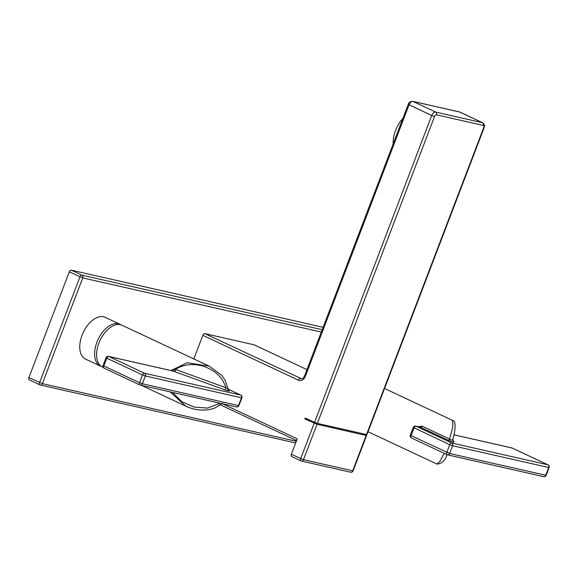 <?xml version="1.0" encoding="UTF-8"?>
<svg xmlns="http://www.w3.org/2000/svg" width="578" height="578" viewBox="0 0 578 578"><rect width="100%" height="100%" fill="white"/><g stroke="black" fill="none" stroke-linecap="round" stroke-linejoin="round"><path stroke-width="0.87" d="M295.669 442.958L40.33 384.999A2.146 2.146 0 0 1 39.896 384.847A2.146 1.25 -64.9 0 1 39.571 382.622L79.952 276.884A2.146 1.25 -64.9 0 1 81.946 275.171A2.146 1.734 102.8 0 1 82.77 277.902L42.389 383.648A2.146 1.734 102.8 0 1 40.33 384.999A2.146 1.734 102.8 0 1 40.048 384.897A2.146 1.25 -64.9 0 1 39.896 384.847L29.225 379.84A2.146 1.25 115.1 0 1 28.9 377.615L69.281 271.877A2.146 1.25 115.1 0 1 71.275 270.157L323.116 327.321M363.389 433.84L366.177 435.451L317.004 424.288L304.859 418.884L305.206 417.988L314.533 422.366L431.708 115.513L408.256 104.387L304.57 375.895C303.305 378.344 302.077 379.255 300.885 378.626A4.292 3.461 -77.2 0 1 300.314 378.424A2.146 1.25 -64.9 0 0 298.313 380.143L202.835 335.334A2.146 1.25 -64.9 0 1 204.836 333.622L301.405 378.677M202.835 335.334L193.825 358.931M254.298 344.914A2.146 1.25 115.1 0 0 254.161 344.835A2.146 1.25 115.1 0 0 254.009 344.784L204.836 333.622M120.029 324.294L105.167 317.322A23.084 13.431 115.1 0 0 103.549 316.773A23.084 13.431 115.1 0 0 82.611 333.846A23.084 13.431 115.1 0 0 85.558 359.111L100.413 366.084A23.084 13.431 -64.9 0 1 97.465 340.818A23.084 13.431 -64.9 0 1 118.411 323.745A23.084 13.431 -64.9 0 1 120.029 324.294A23.084 13.431 -64.9 0 1 120.983 324.829M291.334 454.301L303.479 459.698A2.146 1.734 102.8 0 1 301.427 461.049A2.146 1.734 102.8 0 1 301.138 460.955A2.146 1.25 -64.9 0 1 300.986 460.904L291.659 456.526A2.146 1.25 115.1 0 1 291.334 454.301L297.244 438.839L222.501 403.762M366.524 434.548L366.951 434.577L484.126 127.724L483.699 127.702A2.146 1.25 -64.9 0 0 483.222 125.426A2.146 1.734 -77.2 0 0 482.406 122.688L459.72 112.038A2.146 1.734 -77.2 0 0 459.438 111.944L460.023 112.146A4.292 2.5 115.1 0 0 459.72 112.038L413.017 101.439L435.704 112.081A2.146 1.734 102.8 0 1 436.52 114.82A2.146 1.25 -64.9 0 0 434.526 116.539L317.351 423.385L366.524 434.548L483.699 127.702M314.533 422.366L317.351 423.385M309.23 419.881L304.859 418.884M402.888 118.432A23.481 13.662 115.1 0 0 395.518 130.549A23.481 13.662 115.1 0 0 393.199 143.814M101.439 366.481A23.084 13.431 -64.9 0 1 100.413 366.084M170.871 370.527L172.605 369.768L171.926 370.953L173.386 371.134L174.397 369.393L172.605 369.768L187.084 362.746L209.171 366.127L122.001 325.226A23.084 13.431 115.1 0 0 98.896 343.101A23.084 13.431 115.1 0 0 102.393 367.016L103.296 367.435M141.552 385.389L185.661 406.088L170.062 391.862M209.171 366.127L221.519 375.187L225.189 380.338L228.657 390.584L227.718 390.092M227.869 390.143C230.463 391.479 229.596 391.429 225.268 389.991L225.788 387.672L227.212 388.553M173.386 371.134L108.823 356.481A2.146 1.734 102.8 0 0 108.534 356.38L172.909 370.989L225.268 389.991M219.871 403.169L221.056 403.437M175.553 369.436L225.788 387.672C220.507 368.027 192.72 357.941 175.553 369.436L174.397 369.393M175.546 369.436L175.033 371.762M418.299 426.694L422.171 426.167A2.146 1.25 -64.9 0 1 420.502 427.229L416.037 426.21L451.758 442.979A2.146 1.734 102.8 0 1 452.581 445.717L449.612 453.492A2.146 1.734 102.8 0 1 447.553 454.85A2.146 1.734 102.8 0 1 447.264 454.749A2.146 1.25 -64.9 0 1 447.119 454.698A2.146 1.25 -64.9 0 1 446.794 452.473L449.763 444.692L413.27 427.438L410.301 435.22L449.612 453.492L546.131 475.333A2.146 2.146 0 0 1 543.645 476.662A2.146 1.734 -77.2 0 0 545.704 475.304L548.674 467.523L452.581 445.717L449.763 444.692A2.146 1.25 -64.9 0 1 449.987 444.207A2.146 1.25 -64.9 0 1 451.758 442.979L547.857 464.791A2.146 1.25 -64.9 0 1 548.009 464.842A2.146 2.146 0 0 1 549.1 467.551L548.674 467.523A2.146 1.734 -77.2 0 0 547.857 464.791L512.13 448.022L454.041 434.837M454.142 441.939C453.578 442.271 451.497 441.65 447.914 440.089A2.146 1.25 115.1 0 0 449.59 439.034L452.762 427.142L452.704 420.466C455.059 420.712 455.659 424.714 454.51 432.474L452.87 439.475L453.181 441.231A2.146 2.11 143.3 0 0 454.142 441.939L452.798 440.14M368.034 431.723L436.99 464.083L440.118 461.121L444.077 453.448L444.822 453.622M415.77 439.988L444.099 453.282M543.363 476.561A2.146 1.734 -77.2 0 0 543.645 476.662L447.553 454.85A2.146 2.146 0 0 1 447.119 454.698L411.392 437.929A2.146 1.25 115.1 0 1 411.066 435.704L414.036 427.93A2.146 1.25 115.1 0 1 416.037 426.21A2.146 1.734 102.8 0 0 415.748 426.116L420.502 427.229L447.914 440.089M422.171 426.167L449.59 439.034C451.122 440.255 452.227 440.32 452.906 439.222L452.87 439.475M446.96 454.626L446.996 454.864C444.973 460.688 441.635 463.758 436.99 464.083M28.9 377.615L42.389 383.648L296.304 441.281M321.317 332.054L82.77 277.902L69.281 271.877M71.275 270.157L81.946 275.171L322.213 329.706M254.161 344.835L306.969 369.617L254.009 344.784M298.313 380.143A6.437 5.195 -77.2 0 0 305.343 376.379L409.022 104.871A4.292 2.5 115.1 0 1 413.017 101.439A2.146 1.734 102.8 0 0 412.735 101.338C410.048 101.547 408.559 102.559 408.256 104.387M350.319 472.118A2.146 1.734 -77.2 0 0 350.6 472.212L301.427 461.049A2.146 2.146 0 0 1 300.986 460.904A2.146 1.25 -64.9 0 1 300.661 458.679L314.186 423.262M304.57 375.895L305.343 376.379M434.526 116.539L431.708 115.513A4.292 2.5 -64.9 0 1 435.704 112.081L482.406 122.688A4.292 2.5 -64.9 0 1 482.702 122.789L460.023 112.146M483.222 125.426L436.52 114.82M317.004 424.288L303.479 459.698L353.086 470.882A2.146 2.146 0 0 1 350.6 472.212A2.146 1.734 -77.2 0 0 352.659 470.86L366.177 435.451M236.149 406.825A2.146 1.734 -77.2 0 0 236.438 406.926A2.146 1.734 -77.2 0 0 238.49 405.575L241.459 397.794L145.367 375.982L142.398 383.763A2.146 1.734 102.8 0 1 140.338 385.114A2.146 1.734 102.8 0 1 140.057 385.013A2.146 1.25 -64.9 0 1 139.905 384.962A2.146 1.25 -64.9 0 1 139.58 382.737L142.398 383.763L238.49 405.575L238.916 405.597L241.886 397.816L241.459 397.794A2.146 1.734 -77.2 0 0 240.643 395.056L227.956 389.102M108.534 356.38A2.146 2.146 0 0 0 106.056 357.71L106.822 358.194L103.852 365.975L139.58 382.737L142.549 374.956L106.822 358.194A2.146 1.25 115.1 0 1 108.823 356.481L144.551 373.244A2.146 1.734 102.8 0 1 145.367 375.982L142.549 374.956A2.146 1.25 -64.9 0 1 144.218 373.236A2.146 1.25 -64.9 0 1 144.551 373.244L240.643 395.056A2.146 1.25 -64.9 0 1 240.795 395.106L227.956 389.081M106.056 357.71L103.086 365.491L103.852 365.975A2.146 1.25 115.1 0 0 104.047 368.121A2.146 1.25 115.1 0 0 104.177 368.2A2.146 1.25 115.1 0 0 104.329 368.251M217.639 402.664L219.77 403.43L207.343 408.09L194.027 407.064L181.86 401.696L172.504 392.411M410.301 435.22A2.146 2.146 0 0 0 411.392 437.929A2.146 1.25 115.1 0 0 411.543 437.987M512.411 448.152A2.146 1.25 115.1 0 0 512.281 448.073A2.146 1.25 115.1 0 0 512.13 448.022A2.146 1.734 -77.2 0 0 511.848 447.928L454.048 434.808M220.637 404.961L296.572 440.595M484.126 127.724C483.887 126.04 486.141 126.286 482.702 122.789M353.086 470.882L366.604 435.472M459.438 111.944L412.735 101.338M241.886 397.816A2.146 2.146 0 0 0 240.795 395.106M103.086 365.491A2.146 2.146 0 0 0 104.177 368.2L139.905 384.962A2.146 2.146 0 0 0 140.338 385.114L236.438 406.926A2.146 2.146 0 0 0 238.916 405.597M185.661 406.088C194.902 410.503 204.446 411.247 214.301 408.314L222.581 403.3M384.551 388.481L452.704 420.466M549.1 467.551L546.131 475.333M511.848 447.928A2.146 2.146 0 0 1 512.281 448.073L548.009 464.842M415.748 426.116A2.146 2.146 0 0 0 413.27 427.438"/></g></svg>

